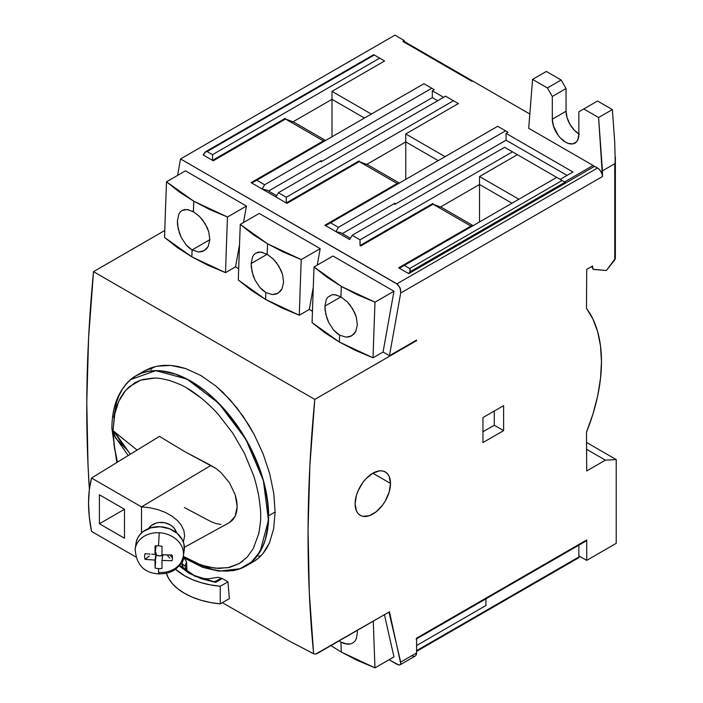 <?xml version="1.0" encoding="UTF-8"?>
<svg xmlns="http://www.w3.org/2000/svg" width="703" height="703" viewBox="0 0 703 703"><rect width="100%" height="100%" fill="white"/><g stroke="black" fill="none" stroke-linecap="round" stroke-linejoin="round"><path stroke-width="1.05" d="M390.517 483.436A25.036 14.455 -60 0 1 379.585 508.629A25.036 14.455 -60 0 1 360.296 515.334A25.036 14.455 -60 0 1 355.112 503.875L356.456 510.923L358.099 513.515L360.296 515.334L362.976 516.336L369.365 515.703L376.272 511.714L382.652 504.974L385.332 500.888L389.172 492.038L390.517 483.436L389.172 476.388L387.538 473.804L385.332 471.977L382.652 470.984L379.585 470.861L372.818 473.216L390.517 483.436L372.818 473.216L366.043 478.681L362.976 482.337L358.099 490.799L356.456 495.281L355.112 503.875A25.036 14.455 -60 0 1 366.043 478.681A25.036 14.455 -60 0 1 385.332 471.977A25.036 14.455 -60 0 1 390.517 483.436M330.902 645.618L341.324 652.085A9735.961 5621.083 -60 0 1 340.937 642.094L339.083 640.89L340.937 642.094A9735.961 5621.083 120 0 0 341.324 652.085L374.998 667.85A9731.453 5618.49 -60 0 1 373.275 621.144A9731.453 5618.49 -60 0 0 374.998 667.85L393.961 656.901L374.998 667.85L357.379 660.442L341.324 652.085L330.902 645.609M192.367 211.12L193.413 211.691A9735.961 5621.083 -60 0 1 193.8 201.243L179.335 191.981L166.506 181.805A9731.453 5618.49 120 0 0 164.555 237.438L177.393 247.614L191.857 256.876L207.912 265.242L225.531 272.641L235.54 266.859L239.521 244.67L235.54 266.859L238.686 268.678L235.54 266.859L225.531 272.641A9731.453 5618.49 -60 0 1 227.482 217.007L246.437 206.058L185.46 170.855L166.506 181.805L185.46 170.855L246.437 206.058L227.482 217.007L193.8 201.243A9735.961 5621.083 120 0 0 193.413 211.691L199.705 216.665L205.135 223.668L208.747 231.735L209.846 239.705L208.22 246.375L204.178 250.716L198.466 251.99L192.077 249.934A9735.961 5621.083 120 0 0 191.857 256.876L225.531 272.641A9731.453 5618.49 -60 0 1 227.482 217.007L209.872 209.608L193.8 201.243L166.506 181.805A9731.453 5618.49 120 0 0 164.555 237.438L191.857 256.876A9735.961 5621.083 -60 0 1 192.077 249.934L186.049 244.82L181.242 237.456L178.246 229.055L177.393 220.962L178.755 214.424L180.223 212.051L182.174 210.417L184.546 209.556L188.747 209.749M416.466 638.755L416.58 638.166L586.724 539.939L586.293 540.888A2.083 1.204 -120 0 0 586.724 539.939L586.724 560.379L616.223 543.34L616.223 459.586L586.724 442.556L616.223 459.586L605.406 460.157L586.724 449.366L605.406 460.157L586.724 470.948L586.478 432.196A146.039 84.316 -60 0 0 586.478 308.406L586.724 269.372L592.62 265.962L592.62 267.72L591.1 266.841L592.62 267.72L593.35 269.319L606.39 270.506L614.747 259.89L614.747 163.755L615.204 161.883L614.747 163.755L602.453 170.855L602.453 176.532A6.951 4.016 -120 0 0 597.541 168.017L396.914 283.854L400.051 287.712L400.692 293.019L602.453 176.532L598.587 117.515L612.357 109.571L598.587 117.515L583.771 108.965L597.541 101.012L578.85 111.803L578.85 134.519A18.779 10.844 60 0 1 574.966 143.113A18.779 10.844 60 0 1 560.493 138.078A18.779 10.844 60 0 1 552.303 119.185L566.064 111.232L566.064 88.525L552.303 96.469L552.303 119.185L566.064 111.232L566.064 88.525L561.152 80.01L546.336 71.451L561.152 80.01L547.382 87.954L532.566 79.404L546.336 71.451L532.566 79.404L528.7 128.271L593.112 165.46L564.597 181.928L593.112 165.46L594.158 166.567A2.083 1.204 -120 0 0 593.112 165.46L528.7 128.271L532.566 79.404L547.382 87.954L552.303 96.469L566.064 88.525L561.152 80.01L547.382 87.954L552.303 96.469L552.303 119.185L553.314 125.635L558.2 135.336L560.493 138.078L565.581 142.182L568.165 143.386L572.954 143.86L576.618 141.742L577.84 139.8L578.85 134.519L578.85 111.803L583.771 108.965L598.587 117.515L602.453 170.855L614.747 163.755L614.747 259.89L615.362 258.317L606.39 270.506L593.859 269.477A3.48 2.004 -60 0 1 593.341 269.319A3.48 2.004 -60 0 1 592.62 267.72L592.62 265.962L586.724 269.372L586.478 308.406L592.945 319.109L597.655 331.711L600.511 345.981L601.478 361.641L600.511 378.416L597.655 395.982L592.945 414.023L586.478 432.196L586.724 470.948L605.406 460.157L616.223 459.586L616.223 543.34L586.724 560.379L578.85 555.836L578.85 545.185L578.85 555.836L586.724 560.379L586.724 539.939L416.58 638.166L416.58 652.929L400.692 662.103L388.961 612.093L389.453 612.375L389.453 611.812L317.264 653.491L315.287 654.15L313.635 653.755L309.311 592.901L308.055 530.097L309.882 465.527L314.786 399.401L416.58 340.63L416.088 340.349L416.58 340.63L416.58 340.067L389.453 355.727L383.056 352.036L373.047 357.809A9731.453 5618.49 -60 0 1 374.998 302.176L393.961 291.235L332.985 256.024L314.021 266.973L332.985 256.024L393.961 291.235L374.998 302.176L341.324 286.411A9735.961 5621.083 120 0 0 340.937 296.859L347.22 301.824L352.642 308.828L356.263 316.886L357.37 324.848L355.753 331.535L351.711 335.876L345.999 337.159L339.602 335.103A9735.961 5621.083 120 0 0 339.373 342.053L373.047 357.809A9731.453 5618.49 -60 0 1 374.998 302.176L357.396 294.777L341.324 286.411L314.021 266.973A9731.453 5618.49 120 0 0 312.079 322.607L339.373 342.053A9735.961 5621.083 -60 0 1 339.602 335.103L333.565 329.988L328.758 322.624L325.77 314.206L324.918 306.113L340.937 296.859L324.918 306.113L326.28 299.583L327.756 297.22L332.071 294.724L336.271 294.926M266.121 253.704L267.175 254.275A9735.961 5621.083 -60 0 1 267.562 243.827L253.098 234.565L240.268 224.389A9731.453 5618.49 120 0 0 238.317 280.022L251.147 290.198L265.611 299.469L281.675 307.826L299.293 315.225L309.302 309.452L312.448 311.262L309.302 309.452L313.274 287.255L309.302 309.452L299.293 315.225A9731.453 5618.49 -60 0 1 301.236 259.592L320.199 248.642L259.222 213.44L240.268 224.389L259.222 213.44L320.199 248.642L301.236 259.592L267.562 243.827A9735.961 5621.083 120 0 0 267.175 254.275L273.458 259.24L278.889 266.244L282.501 274.293L283.608 282.263L281.991 288.951L277.949 293.292L272.237 294.575L265.839 292.518A9735.961 5621.083 120 0 0 265.611 299.469L299.293 315.225A9731.453 5618.49 -60 0 1 301.236 259.592L283.634 252.192L267.562 243.827L240.268 224.389A9731.453 5618.49 120 0 0 238.317 280.022L265.611 299.469A9735.961 5621.083 -60 0 1 265.839 292.518L259.802 287.404L254.996 280.04L252.008 271.622L251.156 263.52L267.175 254.275L251.156 263.52L252.518 256.999L253.994 254.635L255.945 253.001L258.317 252.14L262.509 252.333M347.22 644.203L340.937 642.094L344.127 643.553L350.112 644.045L347.22 644.203M352.651 643.096L350.112 644.045L352.651 643.096L354.734 641.382L352.651 643.087M356.263 638.983L354.734 641.382L356.263 638.983L357.37 632.603L356.263 638.983M209.854 239.679L192.077 249.934L209.854 239.679M346.632 301.244L350.112 305.137L354.734 312.8L356.263 316.886L357.37 324.848L355.753 331.535L354.004 334.048L349.989 336.658L345.999 337.159L339.602 335.103L336.473 332.879L333.565 329.988L328.758 322.624L327 318.45L325.067 310.023L324.918 306.113L326.28 299.583M272.861 258.642L276.349 262.553L280.98 270.216L282.501 274.293L283.608 282.263L281.991 288.951L280.242 291.455L276.226 294.074L272.237 294.575L265.839 292.518L262.711 290.295L259.802 287.404L254.996 280.04L253.247 275.866L251.305 267.439L251.156 263.52L252.518 256.999M166.347 573.253A65.37 37.742 0 0 0 220.259 603.877L229.389 598.613L220.259 603.877L220.259 586.276A65.37 37.742 180 0 1 175.407 569.149L184.476 575.704L192.235 579.536L200.926 582.62L210.346 584.887L220.259 586.276L227.974 581.82L222.289 578.543L218.018 577.268L208.475 578.841A26.081 15.053 180 0 1 200.926 578.261L208.475 578.841L206.427 580.019L208.475 578.841L218.018 577.268L221.436 578.217L214.125 581.899L215.18 582.093M135.987 375.762L130.863 379.33L125.037 385.332A109.879 63.437 60 0 1 135.987 375.762L144.3 370.956L156.672 366.254L170.644 365.419L185.592 368.539L200.83 375.481L215.909 386.061L230.083 399.752L243.01 416.132L254.135 434.436L263.142 453.953L269.776 473.971L273.792 493.524L275.11 512.048L273.669 528.63L269.513 542.76L262.755 553.885L258.484 558.173L253.66 561.574L245.857 566.073L250.98 562.505L255.523 558.059L259.442 552.769L262.702 546.688L265.268 539.886L268.247 524.35L268.616 515.774L275.11 512.021L268.616 515.774L267.122 497.408L262.702 478.022L259.442 468.18L250.98 448.672L240.215 430.025L234.09 421.238L220.654 405.192L206.076 391.676L190.926 381.202L175.768 374.172L161.189 370.868L154.3 370.648L147.753 371.395L141.637 373.108L135.987 375.762A109.879 63.437 60 0 1 220.654 405.192A109.879 63.437 60 0 1 268.616 515.774A109.879 63.437 60 0 1 245.857 566.073A109.879 63.437 60 0 1 232.183 570.757L240.215 568.718L245.857 566.073M256.982 559.368L253.66 561.574M186.936 570.256L186.532 561.82L184.028 557.646L182.007 563.56L184.028 557.646L186.532 561.82L185.135 566.143L182.007 563.56L179.687 564.896L182.007 563.56L183.729 569.166A26.081 15.053 180 0 1 182.007 563.56L185.135 566.143A22.953 13.252 0 0 0 186.884 571.407A22.953 13.252 180 0 1 185.135 566.337A22.953 13.252 180 0 1 185.135 566.143L186.532 561.82L186.515 570.862M479.525 184.485L511.977 203.22L479.525 184.485L479.525 221.955L479.525 176.532L479.525 184.485L440.517 207.007L479.525 184.485M518.858 199.248L479.525 176.532L518.858 199.248M556.723 177.384L517.39 154.678L479.525 176.532L517.39 154.678L512.469 151.83L360.033 239.846L360.033 245.523L432.811 203.501L433.259 204.292L432.811 203.501L432.811 204.353L432.811 203.501L360.033 245.523L360.771 245.945L360.033 245.523L360.033 239.846L512.469 151.83L504.605 147.296L352.159 235.303L360.033 239.846L352.159 235.303L504.605 147.296L566.064 182.78L594.589 166.312L408.715 273.625L409.691 271.929L565.089 182.209L562.136 180.513L409.691 268.52L404.287 265.4L556.723 177.384L562.136 180.513L409.691 268.52L410.306 269.873L409.691 271.929L565.089 182.209L566.064 182.78L408.715 273.625L399.366 268.238L556.723 177.384M268.564 191.014L321.183 160.636L268.564 191.014M342.326 233.598L394.945 203.22L342.326 233.598M179.001 565.766L194.793 576.161L215.619 582.392L201.48 578.797L188.905 573.156L179.001 565.766M579.158 557.312L579.834 556.407L416.58 650.662L579.834 556.407L579.158 557.312M485.914 605.52L416.58 645.547L485.914 605.52L485.914 598.842L485.914 605.52M253.994 254.635L255.945 253.001L261.041 252.069L268.01 254.785M339.883 296.288L341.755 297.36M327.756 297.22L332.071 294.724L334.804 294.654L340.937 296.859A9735.961 5621.083 -60 0 1 341.324 286.411L326.86 277.149L314.021 266.973A9731.453 5618.49 120 0 0 312.079 322.607L324.909 332.783L339.373 342.053L355.437 350.41L373.047 357.809L383.056 352.036L389.453 355.727L400.692 293.019L602.453 176.532L602.084 174.142L600.274 170.548L598.499 168.676L594.589 166.312L597.541 168.017L396.914 283.854L180.548 158.931L177.595 175.399L180.548 158.931L397.845 284.522L400.49 289.021L400.692 293.019L389.453 355.727L416.58 340.067L416.58 340.63L314.786 399.401L93.508 271.648L314.786 399.401A1390.965 803.072 -60 0 0 313.635 653.755L288.019 640.363L222.341 602.682L288.019 640.363L313.635 653.755M199.116 216.076L202.596 219.977L207.227 227.649L208.747 231.735L209.846 239.705L208.22 246.375L206.471 248.888L202.455 251.489L198.466 251.99L192.077 249.934L188.949 247.711L186.049 244.82L181.242 237.456L179.485 233.291L177.543 224.872L177.393 220.962L178.755 214.424M180.223 212.051L182.174 210.417L187.279 209.485L194.23 212.183M472.144 226.217L472.39 225.224L470.913 226.076L470.913 226.928L470.913 226.076L472.39 225.224L441.414 207.341L433.057 204.213L441.414 207.341L472.39 225.224L470.913 226.076L472.39 225.224L472.144 226.217M398.381 183.632L398.627 182.639L397.16 183.492L397.16 184.344L397.16 183.492L398.627 182.639L397.16 183.492L398.627 182.639L367.651 164.748L359.295 161.628L367.651 164.748L398.627 182.639L398.381 183.632M324.628 141.048L324.874 140.055L323.398 140.908L323.398 141.76L323.398 140.908L324.874 140.055L293.889 122.164L285.532 119.044L293.889 122.164L324.874 140.055L323.398 140.908L324.874 140.055L324.628 141.048M432.319 97.612L321.183 161.769L321.183 160.636L321.183 161.769L320.199 161.207L321.183 161.769L432.319 97.612L437.723 100.731L432.319 97.612L432.319 90.792L432.319 97.612M267.087 190.162L262.175 189.028L264.636 184.766L431.827 88.244L434.278 89.659L432.319 90.792L443.628 97.322L432.319 90.792L434.278 89.659L431.827 88.244L264.636 184.766L256.762 180.223L423.953 83.701L431.827 88.244L423.953 83.701L256.762 180.223L264.636 184.766L262.175 189.028L275.945 196.972L278.397 192.719L445.588 96.188L278.397 192.719L286.27 197.262L453.461 100.731L445.588 96.188L458.374 103.569L405.763 133.948L405.763 141.901L366.755 164.414L405.763 141.901L405.763 179.37L405.763 133.948L445.104 156.664L405.763 133.948L458.374 103.569L453.461 100.731L286.27 197.262L278.397 192.719L275.945 196.972L287.009 203.36L286.27 202.939L286.27 197.262L286.27 202.939L262.175 189.028L251.85 183.061L256.762 180.223L251.85 183.061L251.112 182.639L262.175 189.028L267.087 190.162L276.683 195.698L267.087 190.162M349.699 239.565L352.159 235.303L349.699 239.565L335.937 231.612L338.389 227.35L505.589 130.828L508.041 132.243L506.072 133.377L506.072 140.196L394.945 204.353L394.945 203.22L394.945 204.353L393.961 203.791L394.945 204.353L506.072 140.196L567.049 175.399L506.072 140.196L506.072 133.377L572.954 171.989L506.072 133.377L508.041 132.243L505.589 130.828L338.389 227.35L330.524 222.807L497.715 126.285L505.589 130.828L497.715 126.285L330.524 222.807L338.389 227.35L335.937 231.612L349.699 239.565M340.85 232.746L335.937 231.612L325.603 225.645L330.524 222.807L325.603 225.645L324.874 225.224L335.937 231.612L340.85 232.746L350.437 238.282L340.85 232.746M357.177 630.442L357.37 632.603L357.177 630.442M222.289 578.543L215.619 582.392L222.289 578.543L227.974 581.82L220.259 586.276L220.259 603.877L210.346 602.489L200.926 600.221L192.235 597.137L184.476 593.306L177.85 588.833L172.507 583.815L168.579 578.376L166.172 572.646M494.271 411.044L494.271 425.236L482.961 431.765L494.271 425.236L494.271 411.044M374.286 55.027L373.68 54.667L205.619 151.699L207.095 151.549L374.286 55.027L379.699 58.147L212.508 154.678L207.095 151.549L374.286 55.027L384.62 60.985L332.001 91.364L332.001 99.316L292.993 121.83L332.001 99.316L332.001 136.786L332.001 91.364L371.342 114.079L332.001 91.364L384.62 60.985L379.699 58.147L212.508 154.678L212.508 160.354L213.246 160.776L203.167 154.959L204.828 152.34L207.095 151.549L212.508 154.678L212.508 160.354L203.167 154.959L205.619 151.699M285.286 118.332L212.508 160.354L285.286 118.332L285.743 119.123L285.286 118.332M364.453 118.051L332.001 99.316L364.453 118.051M359.048 160.917L286.27 202.939L359.048 160.917L359.497 161.708L359.048 160.917M438.215 160.636L405.763 141.901L438.215 160.636M315.621 654.115L389.453 611.812L400.754 663.808L400.692 662.103L416.58 652.929L416.202 654.888L415.139 656.11A6.951 4.016 -120 0 0 416.58 652.929L416.58 638.166A2.083 1.204 60 0 1 416.15 639.124L586.293 540.888L585.248 540.792M414.392 656.391L411.659 655.767M415.139 656.11L400.051 664.818L400.754 663.808L400.051 664.818L398.706 664.994L389.04 659.739L396.914 664.282L399.453 665.02M503.62 405.649L503.62 430.631L494.271 425.236L503.62 430.631L482.961 442.556L482.961 417.573L503.62 405.649L482.961 417.573L482.961 442.556L503.62 430.631L503.62 405.649M320.199 248.642L317.246 265.11L320.199 248.642M393.961 291.235L383.056 352.036L393.961 291.235M246.437 206.058L243.484 222.526L246.437 206.058M399.366 268.238L404.287 265.4L409.691 268.52L410.148 270.883L408.715 273.625L399.366 268.238M398.627 267.808L470.913 226.076L433.057 204.213L470.913 226.076L398.627 267.808M433.057 204.213L360.771 245.945L433.057 204.213M324.874 225.224L397.16 183.492L359.295 161.628L397.16 183.492L324.874 225.224M359.295 161.628L287.009 203.36L359.295 161.628M251.112 182.639L323.398 140.908L285.532 119.044L323.398 140.908L251.112 182.639M285.532 119.044L213.246 160.776L285.532 119.044M572.954 171.989L560.168 179.37L572.954 171.989M564.597 181.928L566.064 182.78M529.825 114.018L403.856 41.292A2.083 1.204 120 0 0 402.81 41.398L404.287 40.546L404.287 41.539L404.287 40.546L402.81 41.398L404.172 41.662M471.898 81.284L402.81 41.398L471.898 81.284M579.342 134.229L574.263 130.134L569.957 124.326L567.075 117.682L566.064 111.232A18.779 10.844 -120 0 0 578.85 133.939M612.357 109.571L597.541 101.012L612.357 109.571L614.747 142.586L612.357 109.571M615.204 161.883L614.747 142.586L615.204 161.883M384.427 614.712L393.961 656.901L384.427 614.712M229.389 598.613A1390.965 803.072 -60 0 1 227.974 581.82A1390.965 803.072 120 0 0 229.389 598.613M221.436 578.217L214.907 581.987M164.783 230.496L93.508 271.648A1390.965 803.072 120 0 0 89.369 489.411L88.024 465.149L86.777 402.336L88.604 337.765L93.508 271.648L164.783 230.496M404.287 40.546L394.945 35.15L180.548 158.931L394.945 35.15L404.287 40.546M144.3 370.956L150.24 368.144L156.672 366.254L163.527 365.34L170.644 365.419L178 366.483L185.592 368.539L200.83 375.481L215.909 386.061L223.123 392.538L236.77 407.687L248.792 425.051L254.135 434.436L263.142 453.953L269.776 473.971L273.792 493.524L275.11 512.048L273.669 528.63L269.513 542.76L266.463 548.709L262.755 553.885M91.531 531.406A128.667 74.281 60 0 1 88.552 503.005L89.299 516.89L91.531 531.406L135.609 556.855L91.531 531.406M113.526 431.124L115.503 437.969L126.048 448.909M130.371 454.217L114.527 432.002L119.976 440.667L130.371 454.208M148.588 528.559A14.948 12.162 8.6 0 1 163.781 522.593A14.948 12.162 8.6 0 1 176.523 532.795M124.484 538.234L124.484 509.271L99.404 523.753L124.484 509.271L99.404 494.789L124.484 509.271L124.484 538.234L99.404 523.753L99.404 494.789L99.404 523.753L124.484 538.234M141.514 532.944L141.514 506.898L149.897 507.768L157.973 509.649L165.433 512.469L171.98 516.116L177.349 520.448L181.348 525.29L183.817 530.466L184.643 535.765L183.386 542.145L184.643 535.765L183.817 530.466L181.348 525.29L177.349 520.448L171.98 516.116L165.433 512.469L157.973 509.649L149.897 507.768L141.514 506.898L91.531 478.04L89.299 489.982L88.552 503.005A128.667 74.281 60 0 1 91.531 478.04L159.449 436.378L91.531 478.04L141.514 506.898L210.9 465.448L141.514 506.898L141.514 532.944M176.567 532.971L174.344 528.463L172.49 526.521L170.231 524.886L164.862 522.786L159.054 522.496L156.259 523.05L151.426 525.449L148.192 529.254M216.023 468.488L184.353 451.414L159.458 436.37L184.353 451.414L210.918 465.43L216.023 468.488L220.953 472.513L216.023 468.488M229.468 482.785L220.953 472.513L229.468 482.785L235.171 494.701L229.468 482.785M237.183 506.45L235.171 494.701L236.674 500.721L237.183 506.45L236.674 511.705L235.189 516.23L237.183 506.45M229.486 522.549L235.189 516.23L232.755 519.904L229.486 522.549L184.379 547.321M184.353 507.531L210.918 521.6L184.353 507.531M140.196 380.314L134.589 382.924L125.494 390.578L118.71 401.413L114.475 414.928L113.016 430.667L137.111 450.078L114.527 432.002M220.962 524.429L216.058 523.603L210.918 521.6M113.886 432.758L113.016 430.842L114.492 448.259L117.463 462.135L114.106 445.693L113.016 430.842L111.9 428.672L112.998 430.658L111.9 428.487L113.016 430.667L114.905 412.854L117.524 404.181L120.362 398.03L124.343 391.949L129.097 386.887L140.697 380.138L154.634 378.082C157.49 377.854 162.683 378.724 170.205 380.701C178.615 383.724 184.107 386.149 186.699 387.986C190.539 389.989 196.032 393.891 203.185 399.682C210.092 405.736 215.285 410.842 218.774 414.998L232.763 433.127L244.416 453.259L253.159 474.42C254.838 478.831 256.674 485.878 258.678 495.562C260.303 506.617 260.954 513.322 260.628 515.677C261.006 517.821 260.382 523.805 258.766 533.621L253.326 548.481L247.096 557.215L239.169 563.586L229.688 567.347L218.958 568.446L207.35 566.908L195.206 562.769L183.281 556.363L201.322 565.159L215.171 568.226L227.983 567.708L239.187 563.569L243.001 560.976M201.155 398.003L186.699 387.986M153.526 378.073L142.665 379.532M111.9 428.575L116.821 462.53M113.394 431.009L113.447 432.002L113.394 431.009M183.079 557.444L202.736 567.391L218.897 571.152L239.916 568.745L251.366 562.084L260.154 551.477L268.458 520.317L263.397 480.597L245.857 439.27L218.87 403.408L186.919 379.066L155.758 370.683L130.705 379.567C118.166 390.815 111.9 407.116 111.9 428.487L111.9 428.672M113.666 417.477L116.636 401.984L119.176 395.218L122.445 389.137L126.355 383.864L130.855 379.435L135.951 375.859L141.611 373.196L147.692 371.492L154.185 370.727L161.084 370.92L175.565 374.163L190.715 381.14L205.786 391.501L213.202 397.898L227.262 412.679L240.013 429.805L245.707 439.015L255.409 458.215L262.641 477.97L265.207 487.724L268.177 506.591L268.564 515.624L267.114 532.171L265.277 539.676L262.729 546.477L255.628 557.831L251.094 562.312L246.032 565.889L239.82 568.78M234.31 570.3L227.816 571.1L220.997 570.933L213.835 569.799L198.958 564.72M150.855 369.611L153.192 367.142M261.129 555.695L258.625 556.266M166.98 554.966L172.007 555.036A13.963 11.362 8.6 0 1 172.446 557.901A13.963 11.362 8.6 0 1 172.007 560.722L161.962 560.432L161.998 568.419L161.962 560.432L172.007 560.722A13.963 11.362 -171.4 0 0 172.446 557.901A13.963 11.362 -171.4 0 0 172.007 555.036L161.962 554.755L161.998 546.328A13.963 11.362 -171.4 0 0 158.535 545.8L159.23 532.742A24.341 19.798 8.6 0 1 183.474 553.841L184.388 547.839A24.341 19.798 -171.4 0 0 161.62 526.855A24.341 19.798 -171.4 0 0 136.074 542.971L135.161 548.973A24.341 19.798 8.6 0 1 159.23 532.742A24.341 19.798 8.6 0 1 183.474 553.841A24.341 19.798 8.6 0 1 183.29 556.266A24.341 19.798 8.6 0 1 159.23 572.488C158.79 575.054 158.562 573.762 158.535 568.604A13.963 11.362 -171.4 0 0 161.998 568.419A13.963 11.362 8.6 0 1 158.535 568.604A13.963 11.362 8.6 0 1 155.073 568.068L155.6 561.539L155.073 568.068A13.963 11.362 -171.4 0 0 158.535 568.604C158.562 573.762 158.79 575.054 159.23 572.488L158.869 573.885C168.984 573.876 179.643 570.889 183.29 556.266L184.204 550.264A24.341 19.798 -171.4 0 0 184.388 547.839L183.474 553.841M176.233 532.558L176.304 532.066L176.233 532.558M172.446 557.901L170.135 555.045L172.446 557.901M151.699 554.219L155.038 554.403L155.047 550.256L155.038 554.403L156.128 545.844L155.038 554.403L154.238 554.359M150.038 554.113L145.064 553.683A13.963 11.362 -171.4 0 0 145.064 559.36A13.963 11.362 8.6 0 1 145.064 553.683L150.038 554.113M149.264 556.029L145.064 559.36L149.264 556.029M135.09 549.482A24.341 19.798 8.6 0 1 159.23 532.742L158.535 545.8A13.963 11.362 -171.4 0 0 155.073 545.985L155.047 550.256L155.073 545.985A13.963 11.362 8.6 0 1 158.535 545.8A13.963 11.362 8.6 0 1 161.998 546.328L161.962 554.755L162.762 554.79M155.038 560.08L145.064 559.36L155.038 560.08L156.128 552.883L155.047 564.149L155.038 560.08M162.718 555.44A6.951 5.659 -171.4 0 1 156.128 554.957L156.128 552.883L155.275 552.839L156.128 552.883L155.899 557.822M161.962 560.432L162.824 554.79L161.962 560.432M156.128 554.957L159.59 555.897L163.052 555.308M169.818 558.129L167.077 554.975M155.047 564.149L155.073 568.068M135.89 545.387L136.356 541.538L137.735 537.883L139.976 534.552L142.99 531.696L150.855 527.786L160.135 526.74L169.414 528.726L177.288 533.428L182.543 540.141L183.922 543.937L184.186 550.352M214.81 581.97L194.292 575.529L179.379 565.309M578.358 557.962L416.58 651.365M615.362 157.2L615.362 258.317M313.916 653.913L310.805 652.402M113.007 433.681L128.174 455.562M135.161 548.973C136.233 564.834 144.133 573.138 158.869 573.885"/></g></svg>
